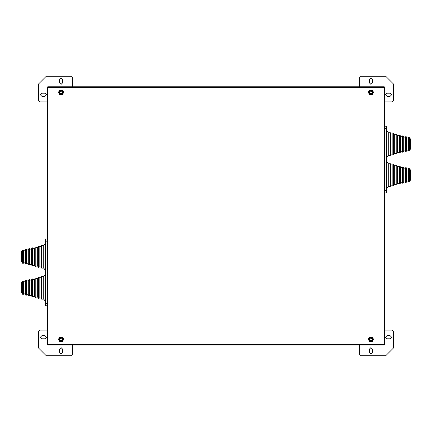 <?xml version="1.0" encoding="UTF-8"?>
<svg xmlns="http://www.w3.org/2000/svg" width="432" height="432" viewBox="0 0 432 432"><rect width="100%" height="100%" fill="white"/><g stroke="black" fill="none" stroke-linecap="round" stroke-linejoin="round"><path stroke-width="0.65" d="M47.709 87.415L47.115 87.415L47.115 344.444L47.731 344.444L47.731 345.06L384.269 345.06L384.269 344.444L384.885 344.444L384.885 87.415L384.269 87.415L384.269 86.8L47.731 86.8L47.709 344.444M45.706 305.726L45.425 305.446L45.706 305.726L45.425 305.446L45.425 239.188L45.706 238.907L45.706 305.726L47.115 305.726M45.425 305.305L45.425 303.475L47.115 303.475M45.425 301.282L43.735 299.149L43.735 276.502L45.425 274.369M43.735 299.149L41.618 299.149L41.618 276.502L43.735 276.502M41.618 299.149L40.916 297.929L40.916 277.722L41.618 276.502M39.139 298.35L39.139 277.301L38.378 277.301L38.378 298.35L39.139 298.35M38.378 298.35L37.67 297.13L37.67 278.521L38.378 277.301M35.894 297.551L35.894 278.1L35.219 278.1L35.219 297.551L35.894 297.551M35.219 297.551L34.511 296.33L34.511 279.32L35.219 278.1M32.735 296.752L32.735 278.894L32.06 278.894L32.06 296.752L32.735 296.752M32.06 296.752L31.358 295.531L31.358 280.114L32.06 278.894M29.581 295.958L29.581 279.693L28.901 279.693L28.901 295.958L29.581 295.958M28.901 295.958L28.199 294.737L28.199 280.913L28.901 279.693M26.422 295.159L26.422 280.492L25.747 280.492L25.747 295.159L26.422 295.159M25.747 295.159L25.137 293.884L25.137 281.761L25.747 280.492M23.36 294.311L23.36 281.34L22.685 281.34L22.685 294.311L23.36 294.311M22.685 294.311L22.075 293.036L22.075 282.614L22.685 281.34M22.075 293.036L21.6 293.036L21.6 282.614L22.075 282.614M45.425 270.27L43.735 268.132L43.735 245.489L45.425 243.351M43.735 268.132L41.618 268.132L41.618 245.489L43.735 245.489M41.618 268.132L40.916 266.911L40.916 246.71L41.618 245.489M39.139 267.257L39.139 246.289L38.378 246.289L38.378 267.338L39.139 267.257M38.378 267.338L37.67 266.117L37.67 247.509L38.378 246.289M35.894 266.463L35.894 247.082L35.219 247.082L35.219 266.539L35.894 266.463M35.219 266.539L34.511 265.318L34.511 248.303L35.219 247.082M32.735 265.675L32.735 247.882L32.06 247.882L32.06 265.739L32.735 265.675M32.06 265.739L31.358 264.519L31.358 249.102L32.06 247.882M29.581 264.881L29.581 248.681L28.901 248.681L28.901 264.94L29.581 264.881M28.901 264.94L28.199 263.72L28.199 249.901L28.901 248.681M26.422 264.087L26.422 249.48L25.747 249.48L25.747 264.146L26.422 264.087M25.747 264.146L25.137 262.872L25.137 250.749L25.747 249.48M23.36 263.245L23.36 250.328L22.685 250.328L22.685 263.299L23.36 263.245M22.685 263.299L22.075 262.024L22.075 251.597L22.685 250.328M22.075 262.024L21.6 262.024L21.6 251.597L22.075 251.597M386.575 128.385L386.294 128.385L386.294 126.133L386.575 126.414L386.575 192.526M386.575 126.554L386.575 129.654M386.575 130.577L388.265 132.71L388.265 155.358L386.575 157.491L386.575 161.59L388.265 163.723L388.265 186.37L386.575 188.509M388.265 132.71L390.382 132.71L390.382 155.358L388.265 155.358M390.382 132.71L391.084 133.931L391.084 154.138L390.382 155.358M392.861 133.51L392.861 154.559L393.622 154.559L393.622 133.51L392.861 133.51M393.622 133.51L394.33 134.73L394.33 153.338L393.622 154.559M396.106 134.309L396.106 153.76L396.781 153.76L396.781 134.309L396.106 134.309M396.781 134.309L397.489 135.529L397.489 152.539L396.781 153.76M399.265 135.103L399.265 152.96L399.94 152.96L399.94 135.103L399.265 135.103M399.94 135.103L400.642 136.323L400.642 151.74L399.94 152.96M402.419 135.902L402.419 152.167L403.099 152.167L403.099 135.902L402.419 135.902M403.099 135.902L403.801 137.122L403.801 150.946L403.099 152.167M405.578 136.701L405.578 151.367L406.253 151.367L406.253 136.701L405.578 136.701M406.253 136.701L406.863 137.97L406.863 150.098L406.253 151.367M408.64 137.549L408.64 150.52L409.315 150.52L409.315 137.549L408.64 137.549M409.315 137.549L409.925 138.823L409.925 149.245L409.315 150.52M409.925 138.823L410.4 138.823L410.4 149.245L409.925 149.245M388.265 163.723L390.382 163.723L390.382 186.37L388.265 186.37M390.382 163.723L391.084 164.943L391.084 185.15L390.382 186.37M392.861 164.603L392.861 185.571L393.622 185.571L393.622 164.522L392.861 164.603M393.622 164.522L394.33 165.742L394.33 184.351L393.622 185.571M396.106 165.391L396.106 184.777L396.781 184.777L396.781 165.321L396.106 165.391M396.781 165.321L397.489 166.541L397.489 183.551L396.781 184.777M399.265 166.185L399.265 183.978L399.94 183.978L399.94 166.12L399.265 166.185M399.94 166.12L400.642 167.341L400.642 182.758L399.94 183.978M402.419 166.979L402.419 183.179L403.099 183.179L403.099 166.914L402.419 166.979M403.099 166.914L403.801 168.14L403.801 181.958L403.099 183.179M405.578 167.767L405.578 182.38L406.253 182.38L406.253 167.713L405.578 167.767M406.253 167.713L406.863 168.988L406.863 181.111L406.253 182.38M408.64 168.61L408.64 181.532L409.315 181.532L409.315 168.561L408.64 168.61M409.315 168.561L409.925 169.835L409.925 180.263L409.315 181.532M409.925 169.835L410.4 169.835L410.4 180.263L409.925 180.263M45.425 241.164L47.115 241.164M384.885 192.953L386.294 192.953L386.294 128.385L384.885 128.385M386.575 190.696L384.885 190.696M61.074 342.241L63.515 338.013L58.628 338.013L61.074 342.241M61.074 95.256L63.515 91.028L58.628 91.028L61.074 95.256M370.926 95.256L373.372 91.028L368.485 91.028L370.926 95.256M370.926 342.241L373.372 338.013L368.485 338.013L370.926 342.241M61.074 337.235L62.964 340.513L59.179 340.513L61.074 337.235M61.074 90.256L62.964 93.533L59.179 93.533L61.074 90.256M370.926 90.256L372.821 93.533L369.036 93.533L370.926 90.256M370.926 337.235L372.821 340.513L369.036 340.513L370.926 337.235M372.481 349.148L370.926 347.598L369.376 349.148L369.376 352.247L370.926 353.797L372.481 352.247L372.481 349.148M390.101 338.785L391.651 337.235L390.101 335.686L386.996 335.686L385.447 337.235L386.996 338.785L390.101 338.785M59.519 82.852L61.074 84.402L62.624 82.852L62.624 79.753L61.074 78.203L59.519 79.753L59.519 82.852M41.899 93.215L40.349 94.765L41.899 96.314L45.004 96.314L46.553 94.765L45.004 93.215L41.899 93.215M62.624 349.148L61.074 347.598L59.519 349.148L59.519 352.247L61.074 353.797L62.624 352.247L62.624 349.148M41.899 335.686L40.349 337.235L41.899 338.785L45.004 338.785L46.553 337.235L45.004 335.686L41.899 335.686M369.376 82.852L370.926 84.402L372.481 82.852L372.481 79.753L370.926 78.203L369.376 79.753L369.376 82.852M390.101 96.314L391.651 94.765L390.101 93.215L386.996 93.215L385.447 94.765L386.996 96.314L390.101 96.314M61.074 337.306L63.185 339.422L61.074 341.534L58.957 339.422L61.074 337.306M61.074 90.326L63.185 92.437L61.074 94.554L58.957 92.437L61.074 90.326M370.926 90.326L373.043 92.437L370.926 94.554L368.815 92.437L370.926 90.326M370.926 337.306L373.043 339.422L370.926 341.534L368.815 339.422L370.926 337.306M201.901 345.06L230.099 345.06M384.885 230.029L384.885 201.83M45.425 239.188L47.115 238.907M40.916 297.929L39.139 297.929M37.67 297.13L35.894 297.13M34.511 296.33L32.735 296.33M31.358 295.531L29.581 295.531M28.199 294.737L26.422 294.737M25.137 293.884L23.36 293.884M384.885 126.133L386.575 126.414M386.294 192.953L386.575 192.667L386.294 192.953M391.084 133.931L392.861 133.931M394.33 134.73L396.106 134.73M397.489 135.529L399.265 135.529M400.642 136.323L402.419 136.323M403.801 137.122L405.578 137.122M406.863 137.97L408.64 137.97M360.212 345.06L359.651 345.622L359.651 354.364L361.06 355.774L385.727 355.774L393.622 347.879L393.622 331.528L392.213 330.118L384.885 330.118M71.928 86.8L72.349 86.378L72.349 77.636L70.94 76.226L46.273 76.226L38.378 84.121L38.378 100.472L39.787 101.882L47.115 101.882M47.115 330.118L39.787 330.118L38.378 331.528L38.378 347.879L46.273 355.774L70.94 355.774L72.349 354.364L72.349 345.622L71.788 345.06M384.885 101.882L392.213 101.882L393.622 100.472L393.622 84.121L385.727 76.226L361.06 76.226L359.651 77.636L359.651 86.378L360.072 86.8M61.074 337.165L63.023 338.294L63.023 340.551L61.074 341.674L59.119 340.551L59.119 338.294L61.074 337.165L62.375 337.165L63.677 339.422L62.375 341.674L59.767 341.674L58.466 339.422L59.767 337.165L61.074 337.165M61.074 90.185L63.023 91.309L63.023 93.566L61.074 94.694L59.119 93.566L59.119 91.309L61.074 90.185L62.375 90.185L63.677 92.437L62.375 94.694L59.767 94.694L58.466 92.437L59.767 90.185L61.074 90.185M370.926 90.185L372.881 91.309L372.881 93.566L370.926 94.694L368.977 93.566L368.977 91.309L370.926 90.185L372.233 90.185L373.534 92.437L372.233 94.694L369.625 94.694L368.323 92.437L369.625 90.185L370.926 90.185M370.926 337.165L372.881 338.294L372.881 340.551L370.926 341.674L368.977 340.551L368.977 338.294L370.926 337.165L372.233 337.165L373.534 339.422L372.233 341.674L369.625 341.674L368.323 339.422L369.625 337.165L370.926 337.165M47.731 344.466L384.269 344.466M384.291 344.444L384.291 87.415M384.269 87.394L47.731 87.394M40.916 277.722L39.139 277.722M37.67 278.521L35.894 278.521M34.511 279.32L32.735 279.32M31.358 280.114L29.581 280.114M28.199 280.913L26.422 280.913M25.137 281.761L23.36 281.761M40.916 246.71L39.139 246.71M40.916 266.911L39.139 266.911M37.67 247.509L35.894 247.509M37.67 266.117L35.894 266.117M34.511 248.303L32.735 248.303M34.511 265.318L32.735 265.318M31.358 249.102L29.581 249.102M31.358 264.519L29.581 264.519M28.199 249.901L26.422 249.901M28.199 263.72L26.422 263.72M25.137 250.749L23.36 250.749M25.137 262.872L23.36 262.872M391.084 154.138L392.861 154.138M394.33 153.338L396.106 153.338M397.489 152.539L399.265 152.539M400.642 151.74L402.419 151.74M403.801 150.946L405.578 150.946M406.863 150.098L408.64 150.098M391.084 185.15L392.861 185.15M391.084 164.943L392.861 164.943M394.33 184.351L396.106 184.351M394.33 165.742L396.106 165.742M397.489 183.551L399.265 183.551M397.489 166.541L399.265 166.541M400.642 182.758L402.419 182.758M400.642 167.341L402.419 167.341M403.801 181.958L405.578 181.958M403.801 168.14L405.578 168.14M406.863 181.111L408.64 181.111M406.863 168.988L408.64 168.988"/></g></svg>
